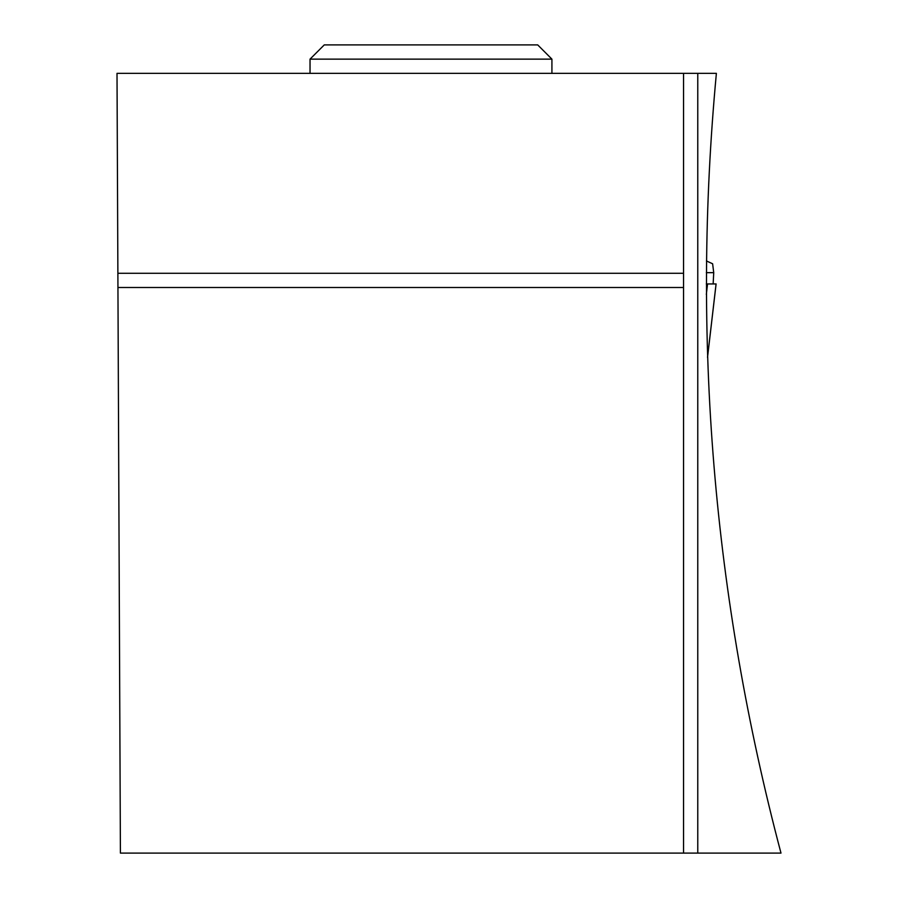 <?xml version="1.0" encoding="UTF-8"?>
<svg xmlns="http://www.w3.org/2000/svg" width="898" height="898" viewBox="0 0 898 898"><rect width="100%" height="100%" fill="white"/><g stroke="black" fill="none" stroke-linecap="round" stroke-linejoin="round"><path stroke-width="1.35" d="M706.333 272.666L713.73 272.666L712.619 263.776L706.434 260.948M706.333 294.443L707.557 283.948L716.076 283.948L707.523 357.269M713.147 283.948L713.73 272.666M707.557 283.948L706.311 283.948M683.546 853.1L780.991 853.1C713.214 597.013 691.685 337.098 716.38 73.355L117.009 73.355L120.411 853.1L683.546 853.1L683.546 287.506L117.941 287.506M683.546 287.506L683.546 273.273L117.885 273.273M683.546 73.355L683.546 273.273M697.768 853.1L697.768 73.355M310.034 59.133L324.268 44.9L537.7 44.9L551.922 59.133L310.034 59.133L310.034 73.355M551.922 59.133L551.922 73.355M707.534 357.359L716.099 283.948"/></g></svg>
